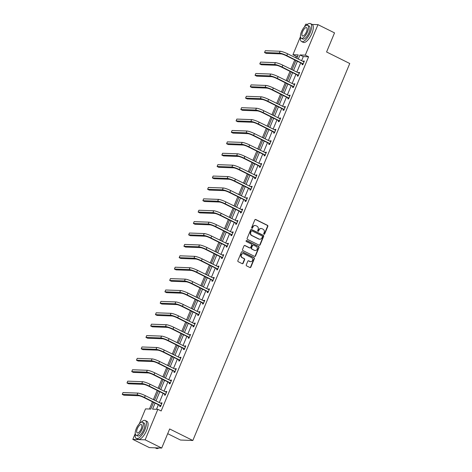 <?xml version="1.0" encoding="UTF-8"?>
<svg xmlns="http://www.w3.org/2000/svg" width="472" height="472" viewBox="0 0 472 472"><rect width="100%" height="100%" fill="white"/><g stroke="black" fill="none" stroke-linecap="round" stroke-linejoin="round"><path stroke-width="0.71" d="M263.995 234.26A0.549 0.501 92.1 0 0 264.662 233.982L267.83 226.365A0.785 0.714 92.1 0 0 267.482 225.327L255.777 219.51A0.785 0.714 92.1 0 0 254.833 219.899L251.659 227.516A0.549 0.501 92.1 0 0 252.095 228.295A0.549 0.501 92.1 0 0 252.567 227.97L252.98 226.985A2.519 2.289 92.1 0 1 256.013 225.728L256.992 226.212A2.519 2.289 92.1 0 1 258.113 229.54L257.706 230.525A0.549 0.501 92.1 0 0 258.143 231.304A0.549 0.501 92.1 0 0 258.615 230.979L259.028 229.994A2.519 2.289 92.1 0 1 262.06 228.731L263.034 229.215A2.519 2.289 92.1 0 1 264.161 232.548L263.748 233.534A0.549 0.501 92.1 0 0 263.995 234.26M264.019 234.271A0.549 0.501 92.1 0 0 264.326 233.97L267.5 226.353A0.785 0.714 92.1 0 0 267.146 225.315L255.446 219.498A0.785 0.714 92.1 0 0 255.34 219.456M251.93 228.259A0.549 0.501 92.1 0 0 252.237 227.958L252.98 226.985M257.977 231.262A0.549 0.501 92.1 0 0 258.284 230.967L259.028 229.994M246.284 264.845A0.785 0.714 92.1 0 0 246.632 265.889L249.918 267.518A0.785 0.714 92.1 0 0 250.862 267.128L254.384 258.668A0.785 0.714 92.1 0 0 254.036 257.623L242.337 251.806A0.785 0.714 92.1 0 0 241.387 252.201L237.864 260.662A0.785 0.714 92.1 0 0 238.218 261.7L242.183 263.671A0.785 0.714 92.1 0 0 243.127 263.282L244.638 259.659A0.785 0.714 92.1 0 0 244.284 258.621L242.319 257.641A2.106 1.912 92.1 0 1 243.192 253.617A2.106 1.912 92.1 0 1 243.918 253.806L251.617 257.635A2.106 1.912 92.1 0 1 250.744 261.653A2.106 1.912 92.1 0 1 250.024 261.47L248.738 260.833A0.785 0.714 92.1 0 0 247.788 261.228L246.284 264.845M312.169 24.438L317.975 24.65L334.53 32.881L326.583 51.985L349.758 63.508L192.836 440.482L169.66 428.959L161.707 448.058L145.152 439.827L132.821 439.385L135.24 433.567M317.975 24.65L305.278 55.141L299.997 54.953L298.263 59.118M155.076 403.106L152.562 409.141L157.849 409.33L161.158 410.976L308.594 56.787L305.278 55.141M157.849 409.33L145.152 439.827M259.199 245.222A0.785 0.714 92.1 0 0 260.149 244.826L263.671 236.366A0.785 0.714 92.1 0 0 263.317 235.327L251.617 229.51A0.785 0.714 92.1 0 0 250.667 229.905L247.145 238.36A0.785 0.714 92.1 0 0 247.499 239.404L259.199 245.222M259.028 247.517L255.505 255.977A0.785 0.714 92.1 0 1 254.555 256.373L242.856 250.549A0.785 0.714 92.1 0 1 242.508 249.511L244.012 245.888A0.785 0.714 92.1 0 1 244.962 245.499L249.706 247.859A0.785 0.714 92.1 0 0 250.656 247.464L251.653 245.062A0.785 0.714 92.1 0 0 251.305 244.024L246.36 241.564A0.549 0.501 92.1 0 1 246.59 240.513A0.549 0.501 92.1 0 1 246.779 240.561L258.674 246.478A0.785 0.714 92.1 0 1 259.028 247.517L258.691 247.505L255.175 255.966L255.505 255.977M161.707 448.058L149.376 447.615L132.821 439.385M304.546 26.827L305.638 24.208L307.638 24.278M167.696 433.674L180.505 440.04L192.836 440.482M297.602 56.398L296.257 56.345L295.649 57.814M294.752 59.962L290.905 69.207M290.009 71.355L286.162 80.606M285.265 82.748L281.418 91.999M280.521 94.146L276.675 103.392M275.784 105.539L271.931 114.79M271.04 116.932L267.187 126.183M266.296 128.331L262.444 137.576M261.553 139.724L257.7 148.975M256.809 151.117L252.957 160.368M252.066 162.51L248.213 171.761M247.322 173.908L243.469 183.16M242.578 185.301L238.726 194.552M237.835 196.694L233.988 205.945M233.091 208.093L229.244 217.344M228.348 219.486L224.501 228.737M223.604 230.879L219.757 240.13M218.86 242.278L215.014 251.523M214.117 253.67L210.27 262.922M209.379 265.063L205.526 274.315M204.636 276.462L200.783 285.707M199.892 287.855L196.039 297.106M195.148 299.248L191.296 308.499M190.405 310.641L186.552 319.892M185.661 322.04L181.808 331.291M180.918 333.433L177.065 342.684M176.174 344.826L172.321 354.077M171.43 356.224L167.584 365.476M166.687 367.617L162.84 376.868M161.943 379.01L158.096 388.261M157.2 390.409L153.353 399.654M152.456 401.802L149.453 409.029M139.328 423.744L145.512 408.888L150.798 409.077L153.589 402.362M296.257 56.345L292.947 54.699L300.457 36.651M297.372 61.26L293.519 70.511M292.628 72.659L288.775 81.904M287.885 84.051L284.032 93.303M283.141 95.444L279.288 104.695M278.397 106.843L274.551 116.088M273.654 118.236L269.807 127.487M268.91 129.629L265.063 138.88M264.167 141.022L260.32 150.273M259.423 152.421L255.576 161.672M254.685 163.813L250.833 173.065M249.942 175.206L246.089 184.458M245.198 186.605L241.345 195.856M240.454 197.998L236.602 207.249M235.711 209.391L231.858 218.642M230.967 220.79L227.115 230.035M226.224 232.183L222.371 241.434M221.48 243.576L217.627 252.827M216.737 254.974L212.89 264.22M211.993 266.367L208.146 275.618M207.249 277.76L203.403 287.011M202.506 289.159L198.659 298.404M197.762 300.552L193.915 309.803M193.024 311.945L189.172 321.196M188.281 323.338L184.428 332.589M183.537 334.736L179.684 343.988M178.794 346.129L174.941 355.381M174.05 357.522L170.197 366.773M169.306 368.921L165.454 378.166M164.563 380.314L160.71 389.565M159.819 391.707L155.966 400.958M296.776 58.38L298.227 54.888L292.947 54.699M154.486 400.221L158.332 390.969M159.229 388.828L163.076 379.577M163.967 377.429L167.82 368.178M168.71 366.036L172.563 356.785M173.454 354.643L177.307 345.392M178.198 343.244L182.05 333.999M182.941 331.851L186.794 322.6M187.685 320.458L191.538 311.207M192.428 309.06L196.281 299.814M197.172 297.667L201.025 288.416M201.916 286.274L205.762 277.023M206.659 274.875L210.506 265.63M211.403 263.482L215.25 254.231M216.147 252.089L219.993 242.838M220.89 240.696L224.737 231.445M225.628 229.298L229.48 220.046M230.371 217.905L234.224 208.653M235.115 206.512L238.968 197.261M239.859 195.113L243.711 185.862M244.602 183.72L248.455 174.469M249.346 172.327L253.198 163.076M254.089 160.928L257.942 151.683M258.833 149.535L262.686 140.284M263.577 138.143L267.429 128.891M268.32 126.744L272.167 117.498M273.064 115.351L276.911 106.1M277.807 103.958L281.654 94.707M282.551 92.565L286.398 83.314M287.295 81.166L291.141 71.915M292.032 69.773L295.885 60.522M308.594 56.787L303.307 56.599L301.573 60.764M300.682 62.906L296.829 72.157M295.938 74.305L292.091 83.556M291.195 85.697L287.348 94.949M286.451 97.09L282.604 106.342M281.707 108.489L277.861 117.734M276.964 119.882L273.117 129.133M272.226 131.275L268.373 140.526M267.482 142.674L263.63 151.919M262.739 154.067L258.886 163.318M257.995 165.46L254.142 174.711M253.252 176.858L249.399 186.104M248.508 188.251L244.655 197.502M243.764 199.644L239.912 208.895M239.021 211.037L235.168 220.288M234.277 222.436L230.43 231.687M229.534 233.829L225.687 243.08M224.79 245.222L220.943 254.473M220.046 256.62L216.2 265.866M215.303 268.013L211.456 277.265M210.559 279.406L206.712 288.657M205.822 290.805L201.969 300.05M201.078 302.198L197.225 311.449M196.334 313.591L192.482 322.842M191.591 324.99L187.738 334.235M186.847 336.383L182.994 345.634M182.103 347.776L178.251 357.027M177.36 359.168L173.507 368.42M172.616 370.567L168.764 379.818M167.873 381.96L164.026 391.211M163.129 393.353L159.282 402.604M158.385 404.752L156.503 409.283M303.307 56.599L299.997 54.953M160.987 403.454L161.235 402.864L162.073 402.893L160.551 406.545L159.719 406.516L160.061 405.696M165.731 392.061L165.979 391.465L166.817 391.494L165.294 395.147L164.462 395.117L164.805 394.297M170.475 380.668L170.722 380.072L171.554 380.102L170.038 383.754L169.206 383.724L169.542 382.904M175.218 369.269L175.466 368.679L176.298 368.709L174.782 372.361L173.944 372.331L174.286 371.511M179.962 357.876L180.21 357.28L181.042 357.31L179.525 360.962L178.687 360.933L179.03 360.112M184.705 346.483L184.953 345.887L185.785 345.917L184.269 349.569L183.431 349.54L183.773 348.719M189.449 335.085L189.697 334.495L190.529 334.524L189.012 338.176L188.175 338.147L188.517 337.327M194.193 323.692L194.44 323.096L195.272 323.125L193.75 326.777L192.918 326.748L193.26 325.928M198.936 312.299L199.184 311.703L200.016 311.732L198.494 315.384L197.662 315.355L198.004 314.535M203.68 300.906L203.928 300.31L204.76 300.339L203.237 303.992L202.405 303.962L202.748 303.142M208.423 289.507L208.671 288.911L209.503 288.947L207.981 292.599L207.149 292.563L207.491 291.743M213.167 278.114L213.415 277.518L214.247 277.548L212.725 281.2L211.893 281.17L212.235 280.35M217.911 266.721L218.152 266.125L218.99 266.155L217.468 269.807L216.636 269.777L216.978 268.957M222.648 255.322L222.896 254.732L223.734 254.762L222.212 258.414L221.38 258.385L221.722 257.565M227.392 243.93L227.64 243.334L228.477 243.363L226.955 247.015L226.123 246.986L226.466 246.166M232.135 232.537L232.383 231.941L233.221 231.97L231.699 235.622L230.867 235.593L231.203 234.773M236.879 221.138L237.127 220.548L237.959 220.577L236.442 224.23L235.611 224.2L235.947 223.38M241.623 209.745L241.87 209.149L242.702 209.179L241.186 212.831L240.348 212.801L240.69 211.981M246.366 198.352L246.614 197.756L247.446 197.786L245.93 201.438L245.092 201.408L245.434 200.588M251.11 186.953L251.358 186.363L252.19 186.393L250.673 190.045L249.835 190.015L250.178 189.195M255.853 175.56L256.101 174.964L256.933 174.994L255.411 178.646L254.579 178.617L254.921 177.797M260.597 164.167L260.845 163.572L261.677 163.601L260.155 167.253L259.323 167.224L259.665 166.404M265.341 152.775L265.588 152.179L266.42 152.208L264.898 155.86L264.066 155.831L264.408 155.011M270.084 141.376L270.332 140.78L271.164 140.815L269.642 144.467L268.81 144.432L269.152 143.612M274.828 129.983L275.076 129.387L275.908 129.416L274.385 133.069L273.553 133.039L273.896 132.219M279.572 118.59L279.819 117.994L280.651 118.024L279.129 121.676L278.297 121.646L278.639 120.826M284.315 107.191L284.557 106.601L285.395 106.631L283.873 110.283L283.041 110.253L283.383 109.427M289.053 95.798L289.301 95.202L290.138 95.232L288.616 98.884L287.784 98.855L288.127 98.034M293.796 84.405L294.044 83.809L294.882 83.839L293.36 87.491L292.528 87.462L292.87 86.641M298.54 73.007L298.788 72.417L299.626 72.446L298.103 76.098L297.272 76.069L297.608 75.249M303.284 61.614L303.531 61.018L304.363 61.047L302.847 64.699L302.015 64.67L302.351 63.85M303.531 61.018L304.233 61.366M298.788 72.417L299.49 72.765M294.044 83.809L294.746 84.158M289.301 95.202L290.003 95.55M284.557 106.601L285.259 106.949M279.819 117.994L280.515 118.342M275.076 129.387L275.772 129.735M270.332 140.78L271.028 141.134M265.588 152.179L266.291 152.527M260.845 163.572L261.547 163.92M256.101 174.964L256.803 175.313M251.358 186.363L252.06 186.711M246.614 197.756L247.316 198.104M241.87 209.149L242.573 209.497M237.127 220.548L237.829 220.896M232.383 231.941L233.085 232.289M227.64 243.334L228.342 243.682M222.896 254.732L223.598 255.081M218.152 266.125L218.855 266.473M213.415 277.518L214.111 277.866M208.671 288.911L209.367 289.265M203.928 300.31L204.624 300.658M199.184 311.703L199.886 312.051M194.44 323.096L195.142 323.444M189.697 334.495L190.399 334.843M184.953 345.887L185.655 346.236M180.21 357.28L180.912 357.628M175.466 368.679L176.168 369.027M170.722 380.072L171.424 380.42M165.979 391.465L166.681 391.813M161.235 402.864L161.937 403.212M261.028 228.513A2.519 2.289 92.1 0 0 258.691 229.982M254.986 225.504A2.519 2.289 92.1 0 0 252.65 226.973M259.305 245.263A0.785 0.714 92.1 0 0 259.812 244.815L263.335 236.354A0.785 0.714 92.1 0 0 262.981 235.316L251.281 229.498A0.785 0.714 92.1 0 0 251.181 229.457M262.432 236.702A0.549 0.501 92.1 0 0 262.184 235.976L251.912 230.867A0.549 0.501 92.1 0 0 251.251 231.144L250.815 232.183A2.519 2.289 92.1 0 0 251.942 235.51L258.963 239.003A2.519 2.289 92.1 0 0 261.995 237.746L262.432 236.702M251.558 230.843A0.549 0.501 92.1 0 0 250.915 231.132L251.251 231.144M259.659 239.21A2.519 2.289 92.1 0 1 258.627 238.991L251.605 235.498A2.519 2.289 92.1 0 1 250.484 232.171L250.915 231.132M254.662 256.414A0.785 0.714 92.1 0 0 255.175 255.966M249.812 247.9A0.785 0.714 92.1 0 1 249.375 247.847L244.626 245.487A0.785 0.714 92.1 0 0 244.525 245.446M258.691 247.505A0.785 0.714 92.1 0 0 258.343 246.467L246.449 240.549A0.549 0.501 92.1 0 0 246.425 240.537M254.632 250.307A2.106 1.912 92.1 0 0 257.287 248.862A2.106 1.912 92.1 0 0 256.225 246.472L253.511 245.121A0.785 0.714 92.1 0 0 252.561 245.517L251.564 247.918A0.785 0.714 92.1 0 0 251.918 248.956L254.296 250.296A2.106 1.912 92.1 0 0 255.187 250.479M253.075 245.068A0.785 0.714 92.1 0 0 252.231 245.505L252.561 245.517M254.296 250.296L251.582 248.945A0.785 0.714 92.1 0 1 251.234 247.906L252.231 245.505M250.579 261.641A2.106 1.912 92.1 0 1 249.688 261.458L248.402 260.821A0.785 0.714 92.1 0 0 248.302 260.78M243.027 253.623A2.106 1.912 92.1 0 0 241.983 257.629L242.319 257.641M242.283 263.712A0.785 0.714 92.1 0 0 242.797 263.27L244.301 259.647A0.785 0.714 92.1 0 0 243.953 258.609L241.983 257.629M250.018 267.559A0.785 0.714 92.1 0 0 250.532 267.117L254.054 258.656A0.785 0.714 92.1 0 0 253.7 257.612L242 251.794A0.785 0.714 92.1 0 0 241.894 251.753M304.027 61.867L287.584 53.802L286.823 55.631L303.189 63.879M302.924 64.511L302.186 63.655L285.991 55.602A4.006 0.637 -157.4 0 0 281.011 53.896L266.19 53.36L264.538 52.539L279.353 53.07A6.012 0.956 22.6 0 1 286.823 55.631M264.538 52.539L265.299 50.71L280.114 51.247A6.012 0.956 22.6 0 1 287.584 53.802M302.186 63.655L303.018 63.685M300.511 37.017A10.018 3.853 -63.6 0 0 301.561 41.536A10.018 3.853 -63.6 0 0 310.187 32.715A10.018 3.853 -63.6 0 0 310.482 23.6A10.018 3.853 -63.6 0 0 306.239 25.494M301.561 41.536L303.213 42.362A10.018 3.853 -63.6 0 0 311.844 33.541A10.018 3.853 -63.6 0 0 312.134 24.426L310.482 23.6M307.709 25.352L309.231 26.113A7.21 2.773 116.4 0 1 309.018 32.674A7.21 2.773 116.4 0 1 302.812 39.029L301.283 38.267A7.21 2.773 -63.6 0 0 307.496 31.919A7.21 2.773 -63.6 0 0 307.709 25.352A7.21 2.773 -63.6 0 0 301.496 31.701A7.21 2.773 -63.6 0 0 301.283 38.267M302.564 31.742A4.649 1.788 -63.6 0 0 302.428 35.972A4.649 1.788 -63.6 0 0 306.428 31.884A4.649 1.788 -63.6 0 0 306.564 27.647A4.649 1.788 -63.6 0 0 302.564 31.742M135.287 433.933A10.018 3.853 -63.6 0 0 136.337 438.453A10.018 3.853 -63.6 0 0 144.969 429.632A10.018 3.853 -63.6 0 0 145.258 420.517A10.018 3.853 -63.6 0 0 141.022 422.411M136.337 438.453L137.995 439.279A10.018 3.853 -63.6 0 0 146.621 430.458A10.018 3.853 -63.6 0 0 146.916 421.343L145.258 420.517M142.491 422.269L144.013 423.03A7.21 2.773 116.4 0 1 143.801 429.591A7.21 2.773 116.4 0 1 137.588 435.945L136.066 435.184A7.21 2.773 -63.6 0 0 142.279 428.836A7.21 2.773 -63.6 0 0 142.491 422.269A7.21 2.773 -63.6 0 0 136.278 428.617A7.21 2.773 -63.6 0 0 136.066 435.184M137.34 428.659A4.649 1.788 -63.6 0 0 137.204 432.889A4.649 1.788 -63.6 0 0 141.211 428.794A4.649 1.788 -63.6 0 0 141.346 424.564A4.649 1.788 -63.6 0 0 137.34 428.659M155.182 447.822L156.338 448.4A10.018 3.853 -63.6 0 0 158.185 448.3A10.018 3.853 -63.6 0 0 158.834 447.957M158.899 447.957A9.776 3.764 116.4 0 1 158.445 448.188A9.776 3.764 116.4 0 1 158.315 448.241M299.283 73.266L282.84 65.201L282.079 67.024L298.446 75.278M298.18 75.909L297.443 75.048L281.247 66.994A4.006 0.637 -157.4 0 0 276.267 65.289L261.447 64.758L259.795 63.932L274.61 64.463A6.012 0.956 22.6 0 1 282.079 67.024M259.795 63.932L260.556 62.109L275.371 62.64A6.012 0.956 22.6 0 1 282.84 65.201M297.443 75.048L298.274 75.078M294.54 84.659L278.096 76.594L277.335 78.423L293.702 86.671M293.437 87.302L292.699 86.447L276.503 78.393A4.006 0.637 -157.4 0 0 271.524 76.682L256.709 76.151L255.051 75.331L269.866 75.862A6.012 0.956 22.6 0 1 277.335 78.423M255.051 75.331L255.812 73.502L270.627 74.033A6.012 0.956 22.6 0 1 278.096 76.594M292.699 86.447L293.531 86.476M289.796 96.052L273.353 87.987L272.592 89.816L288.958 98.064M288.693 98.695L287.955 97.84L271.76 89.786A4.006 0.637 -157.4 0 0 266.78 88.081L251.965 87.544L250.307 86.724L265.128 87.255A6.012 0.956 22.6 0 1 272.592 89.816M250.307 86.724L251.069 84.895L265.883 85.432A6.012 0.956 22.6 0 1 273.353 87.987M287.955 97.84L288.787 97.869M285.053 107.451L268.609 99.385L267.848 101.209L284.215 109.463M283.949 110.088L283.212 109.233L267.016 101.179A4.006 0.637 -157.4 0 0 262.037 99.474L247.222 98.943L245.564 98.117L260.385 98.648A6.012 0.956 22.6 0 1 267.848 101.209M245.564 98.117L246.325 96.294L261.14 96.825A6.012 0.956 22.6 0 1 268.609 99.385M283.212 109.233L284.044 109.262M280.309 118.844L263.866 110.778L263.105 112.607L279.471 120.856M279.212 121.487L278.468 120.631L262.273 112.572A4.006 0.637 -157.4 0 0 257.293 110.867L242.478 110.336L240.82 109.51L255.641 110.047A6.012 0.956 22.6 0 1 263.105 112.607M240.82 109.51L241.581 107.687L256.402 108.218A6.012 0.956 22.6 0 1 263.866 110.778M278.468 120.631L279.3 120.661M275.565 130.237L259.122 122.171L258.361 124L274.728 132.249M274.468 132.88L273.725 132.024L257.529 123.971A4.006 0.637 -157.4 0 0 252.549 122.266L237.735 121.729L236.077 120.909L250.897 121.44A6.012 0.956 22.6 0 1 258.361 124M236.077 120.909L236.838 119.08L251.659 119.611A6.012 0.956 22.6 0 1 259.122 122.171M273.725 132.024L274.556 132.054M270.822 141.635L254.378 133.57L253.617 135.393L269.984 143.641M269.724 144.273L268.981 143.417L252.785 135.364A4.006 0.637 -157.4 0 0 247.806 133.659L232.991 133.128L231.333 132.302L246.154 132.833A6.012 0.956 22.6 0 1 253.617 135.393M231.333 132.302L232.094 130.478L246.915 131.01A6.012 0.956 22.6 0 1 254.378 133.57M268.981 143.417L269.813 143.447M266.078 153.028L249.635 144.963L248.88 146.786L265.24 155.04M264.981 155.672L264.237 154.81L248.042 146.757A4.006 0.637 -157.4 0 0 243.068 145.051L228.247 144.52L226.589 143.695L241.41 144.231A6.012 0.956 22.6 0 1 248.88 146.786M226.589 143.695L227.351 141.871L242.171 142.402A6.012 0.956 22.6 0 1 249.635 144.963M264.237 154.81L265.075 154.845M261.335 164.421L244.891 156.356L244.136 158.185L260.497 166.433M260.237 167.064L259.494 166.209L243.298 158.155A4.006 0.637 -157.4 0 0 238.325 156.444L223.504 155.913L221.846 155.093L236.667 155.624A6.012 0.956 22.6 0 1 244.136 158.185M221.846 155.093L222.607 153.264L237.428 153.795A6.012 0.956 22.6 0 1 244.891 156.356M259.494 166.209L260.332 166.238M256.591 175.814L240.148 167.755L239.392 169.578L255.753 177.826M255.494 178.457L254.75 177.602L238.555 169.548A4.006 0.637 -157.4 0 0 233.581 167.843L218.76 167.312L217.108 166.486L231.923 167.017A6.012 0.956 22.6 0 1 239.392 169.578M217.108 166.486L217.863 164.663L232.684 165.194A6.012 0.956 22.6 0 1 240.148 167.755M254.75 177.602L255.588 177.631M251.847 187.213L235.41 179.148L234.649 180.971L251.01 189.225M250.75 189.856L250.012 188.995L233.811 180.941A4.006 0.637 -157.4 0 0 228.837 179.236L214.017 178.705L212.365 177.879L227.179 178.416A6.012 0.956 22.6 0 1 234.649 180.971M212.365 177.879L213.12 176.056L227.941 176.587A6.012 0.956 22.6 0 1 235.41 179.148M250.012 188.995L250.844 189.024M247.104 198.606L230.666 190.54L229.905 192.369L246.272 200.618M246.006 201.249L245.269 200.393L229.073 192.34A4.006 0.637 -157.4 0 0 224.094 190.629L209.273 190.098L207.621 189.278L222.436 189.809A6.012 0.956 22.6 0 1 229.905 192.369M207.621 189.278L208.376 187.449L223.197 187.98A6.012 0.956 22.6 0 1 230.666 190.54M245.269 200.393L246.101 200.423M242.366 209.999L225.923 201.933L225.162 203.762L241.528 212.011M241.263 212.642L240.525 211.786L224.33 203.733A4.006 0.637 -157.4 0 0 219.35 202.028L204.529 201.497L202.877 200.671L217.692 201.202A6.012 0.956 22.6 0 1 225.162 203.762M202.877 200.671L203.638 198.842L218.453 199.379A6.012 0.956 22.6 0 1 225.923 201.933M240.525 211.786L241.357 211.816M237.622 221.397L221.179 213.332L220.418 215.155L236.785 223.409M236.519 224.041L235.782 223.179L219.586 215.126A4.006 0.637 -157.4 0 0 214.607 213.421L199.786 212.89L198.134 212.064L212.949 212.595A6.012 0.956 22.6 0 1 220.418 215.155M198.134 212.064L198.895 210.241L213.71 210.772A6.012 0.956 22.6 0 1 221.179 213.332M235.782 223.179L236.614 223.209M232.879 232.79L216.436 224.725L215.674 226.554L232.041 234.802M231.776 235.434L231.038 234.578L214.843 226.525A4.006 0.637 -157.4 0 0 209.863 224.814L195.042 224.283L193.39 223.462L208.205 223.993A6.012 0.956 22.6 0 1 215.674 226.554M193.39 223.462L194.151 221.633L208.966 222.165A6.012 0.956 22.6 0 1 216.436 224.725M231.038 234.578L231.87 234.608M228.135 244.183L211.692 236.118L210.931 237.947L227.297 246.195M227.032 246.827L226.294 245.971L210.099 237.917A4.006 0.637 -157.4 0 0 205.119 236.212L190.304 235.675L188.647 234.855L203.462 235.386A6.012 0.956 22.6 0 1 210.931 237.947M188.647 234.855L189.408 233.026L204.223 233.563A6.012 0.956 22.6 0 1 211.692 236.118M226.294 245.971L227.126 246M223.392 255.582L206.948 247.517L206.187 249.34L222.554 257.594M222.288 258.225L221.551 257.364L205.355 249.31A4.006 0.637 -157.4 0 0 200.376 247.605L185.561 247.074L183.903 246.248L198.724 246.779A6.012 0.956 22.6 0 1 206.187 249.34M183.903 246.248L184.664 244.425L199.479 244.956A6.012 0.956 22.6 0 1 206.948 247.517M221.551 257.364L222.383 257.393M218.648 266.975L202.205 258.91L201.444 260.739L217.81 268.987M217.545 269.618L216.807 268.763L200.612 260.703A4.006 0.637 -157.4 0 0 195.632 258.998L180.817 258.467L179.159 257.647L193.98 258.178A6.012 0.956 22.6 0 1 201.444 260.739M179.159 257.647L179.92 255.818L194.735 256.349A6.012 0.956 22.6 0 1 202.205 258.91M216.807 268.763L217.639 268.792M213.904 278.368L197.461 270.303L196.7 272.132L213.067 280.38M212.807 281.011L212.064 280.156L195.868 272.102A4.006 0.637 -157.4 0 0 190.889 270.397L176.074 269.86L174.416 269.04L189.237 269.571A6.012 0.956 22.6 0 1 196.7 272.132M174.416 269.04L175.177 267.211L189.998 267.742A6.012 0.956 22.6 0 1 197.461 270.303M212.064 280.156L212.896 280.185M209.161 289.767L192.718 281.701L191.957 283.524L208.323 291.779M208.063 292.404L207.32 291.548L191.125 283.495A4.006 0.637 -157.4 0 0 186.145 281.79L171.33 281.259L169.672 280.433L184.493 280.964A6.012 0.956 22.6 0 1 191.957 283.524M169.672 280.433L170.433 278.61L185.254 279.141A6.012 0.956 22.6 0 1 192.718 281.701M207.32 291.548L208.152 291.578M204.417 301.16L187.974 293.094L187.213 294.917L203.579 303.171M203.32 303.803L202.577 302.947L186.381 294.888A4.006 0.637 -157.4 0 0 181.401 293.183L166.587 292.652L164.929 291.826L179.749 292.363A6.012 0.956 22.6 0 1 187.213 294.917M164.929 291.826L165.69 290.003L180.51 290.534A6.012 0.956 22.6 0 1 187.974 293.094M202.577 302.947L203.408 302.977M199.674 312.553L183.23 304.487L182.475 306.316L198.836 314.564M198.576 315.196L197.833 314.34L181.637 306.287A4.006 0.637 -157.4 0 0 176.664 304.576L161.843 304.045L160.185 303.225L175.006 303.756A6.012 0.956 22.6 0 1 182.475 306.316M160.185 303.225L160.946 301.396L175.767 301.927A6.012 0.956 22.6 0 1 183.23 304.487M197.833 314.34L198.671 314.37M194.93 323.951L178.487 315.886L177.732 317.709L194.092 325.957M193.833 326.589L193.089 325.733L176.894 317.68A4.006 0.637 -157.4 0 0 171.92 315.974L157.099 315.443L155.441 314.618L170.262 315.148A6.012 0.956 22.6 0 1 177.732 317.709M155.441 314.618L156.202 312.794L171.023 313.325A6.012 0.956 22.6 0 1 178.487 315.886M193.089 325.733L193.927 325.763M190.186 335.344L173.749 327.279L172.988 329.102L189.349 337.356M189.089 337.987L188.346 337.126L172.15 329.072A4.006 0.637 -157.4 0 0 167.177 327.367L152.356 326.836L150.704 326.01L165.519 326.547A6.012 0.956 22.6 0 1 172.988 329.102M150.704 326.01L151.459 324.187L166.28 324.718A6.012 0.956 22.6 0 1 173.749 327.279M188.346 337.126L189.183 337.161M185.443 346.737L169.005 338.672L168.244 340.501L184.605 348.749M184.345 349.38L183.608 348.525L167.407 340.471A4.006 0.637 -157.4 0 0 162.433 338.76L147.612 338.229L145.96 337.409L160.775 337.94A6.012 0.956 22.6 0 1 168.244 340.501M145.96 337.409L146.715 335.58L161.536 336.111A6.012 0.956 22.6 0 1 169.005 338.672M183.608 348.525L184.44 348.554M180.699 358.13L164.262 350.071L163.501 351.894L179.867 360.142M179.602 360.773L178.864 359.918L162.669 351.864A4.006 0.637 -157.4 0 0 157.689 350.159L142.868 349.628L141.216 348.802L156.031 349.333A6.012 0.956 22.6 0 1 163.501 351.894M141.216 348.802L141.978 346.973L156.792 347.51A6.012 0.956 22.6 0 1 164.262 350.071M178.864 359.918L179.696 359.947M175.962 369.529L159.518 361.463L158.757 363.287L175.124 371.541M174.858 372.172L174.121 371.311L157.925 363.257A4.006 0.637 -157.4 0 0 152.946 361.552L138.125 361.021L136.473 360.195L151.288 360.726A6.012 0.956 22.6 0 1 158.757 363.287M136.473 360.195L137.234 358.372L152.049 358.903A6.012 0.956 22.6 0 1 159.518 361.463M174.121 371.311L174.953 371.34M171.218 380.922L154.775 372.856L154.014 374.685L170.38 382.934M170.115 383.565L169.377 382.709L153.182 374.656A4.006 0.637 -157.4 0 0 148.202 372.945L133.381 372.414L131.729 371.594L146.544 372.125A6.012 0.956 22.6 0 1 154.014 374.685M131.729 371.594L132.49 369.765L147.305 370.296A6.012 0.956 22.6 0 1 154.775 372.856M169.377 382.709L170.209 382.739M166.474 392.315L150.031 384.249L149.27 386.078L165.637 394.327M165.371 394.958L164.634 394.102L148.438 386.049A4.006 0.637 -157.4 0 0 143.458 384.344L128.644 383.807L126.986 382.987L141.801 383.518A6.012 0.956 22.6 0 1 149.27 386.078M126.986 382.987L127.747 381.158L142.562 381.695A6.012 0.956 22.6 0 1 150.031 384.249M164.634 394.102L165.465 394.132M161.731 403.713L145.287 395.648L144.526 397.471L160.893 405.725M160.627 406.357L159.89 405.495L143.695 397.442A4.006 0.637 -157.4 0 0 138.715 395.737L123.9 395.206L122.242 394.38L137.063 394.911A6.012 0.956 22.6 0 1 144.526 397.471M122.242 394.38L123.003 392.556L137.818 393.087A6.012 0.956 22.6 0 1 145.287 395.648M159.89 405.495L160.722 405.525M264.326 233.97L264.662 233.982M252.237 227.958L252.567 227.97M258.284 230.967L258.615 230.979M255.446 219.498L255.777 219.51M267.146 225.315L267.482 225.327M267.5 226.353L267.83 226.365M251.281 229.498L251.617 229.51M262.981 235.316L263.317 235.327M263.335 236.354L263.671 236.366M259.812 244.815L260.149 244.826M250.484 232.171L250.815 232.183M251.605 235.498L251.942 235.51M258.627 238.991L258.963 239.003M244.626 245.487L244.962 245.499M249.375 247.847L249.706 247.859M246.449 240.549L246.779 240.561M258.343 246.467L258.674 246.478M251.234 247.906L251.564 247.918M251.582 248.945L251.918 248.956M248.402 260.821L248.738 260.833M249.688 261.458L250.024 261.47M243.953 258.609L244.284 258.621M244.301 259.647L244.638 259.659M242.797 263.27L243.127 263.282M242 251.794L242.337 251.806M253.7 257.612L254.036 257.623M254.054 258.656L254.384 258.668M250.532 267.117L250.862 267.128M280.114 51.247L279.353 53.07M275.371 62.64L274.61 64.463M270.627 74.033L269.866 75.862M265.883 85.432L265.128 87.255M261.14 96.825L260.385 98.648M256.402 108.218L255.641 110.047M251.659 119.611L250.897 121.44M246.915 131.01L246.154 132.833M242.171 142.402L241.41 144.231M237.428 153.795L236.667 155.624M232.684 165.194L231.923 167.017M227.941 176.587L227.179 178.416M223.197 187.98L222.436 189.809M218.453 199.379L217.692 201.202M213.71 210.772L212.949 212.595M208.966 222.165L208.205 223.993M204.223 233.563L203.462 235.386M199.479 244.956L198.724 246.779M194.735 256.349L193.98 258.178M189.998 267.742L189.237 269.571M185.254 279.141L184.493 280.964M180.51 290.534L179.749 292.363M175.767 301.927L175.006 303.756M171.023 313.325L170.262 315.148M166.28 324.718L165.519 326.547M161.536 336.111L160.775 337.94M156.792 347.51L156.031 349.333M152.049 358.903L151.288 360.726M147.305 370.296L146.544 372.125M142.562 381.695L141.801 383.518M137.818 393.087L137.063 394.911M260.863 228.501L261.199 228.513M254.815 225.492L255.151 225.504M251.393 230.808L251.723 230.82M259.494 239.215L259.824 239.227M249.641 247.912L249.977 247.924M255.022 250.479L255.352 250.49M252.909 245.039L253.24 245.051M250.414 261.641L250.744 261.653M242.862 253.606L243.192 253.617"/></g></svg>
